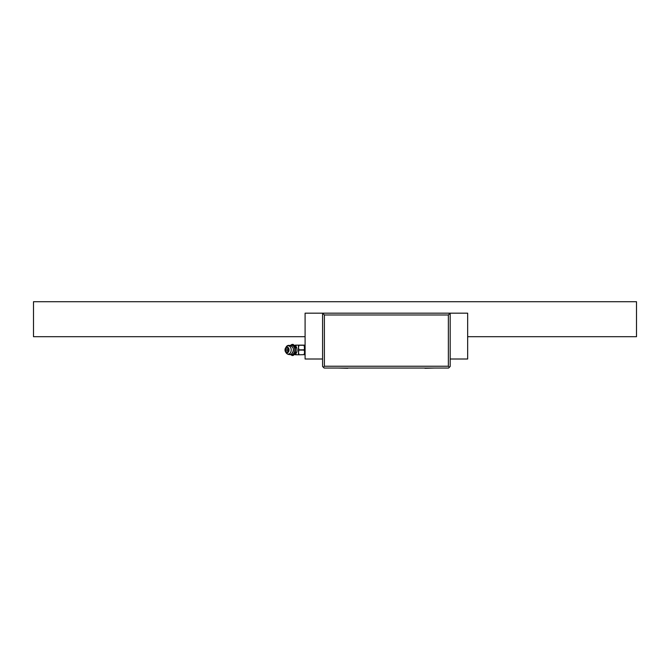 <?xml version="1.0" encoding="UTF-8"?>
<svg xmlns="http://www.w3.org/2000/svg" width="670" height="670" viewBox="0 0 670 670"><rect width="100%" height="100%" fill="white"/><g stroke="black" fill="none" stroke-linecap="round" stroke-linejoin="round"><path stroke-width="1" d="M467.66 336.692L636.5 336.692L636.5 301.718L33.5 301.718L33.5 336.692L305.093 336.692M450.173 359.003L450.173 366.473L449.386 367.26L448.364 366.239L448.364 314.984L450.173 313.175L450.173 359.003L467.66 359.003L467.66 313.175L322.58 313.175L322.58 359.003L305.093 359.003L305.093 313.175L322.58 313.175L324.389 314.984L448.364 314.984M449.386 367.26L448.607 368.048L324.146 368.048L323.359 367.26L324.389 366.239L324.389 314.984M323.359 367.26L322.58 366.473L322.58 359.003M324.389 366.239L448.364 366.239M424.964 368.282L434.612 368.048M338.132 368.048L347.78 368.282M303.954 354.656L303.946 354.656C304.758 352.788 304.758 351.256 303.946 350.075L303.946 349.832C304.758 348.651 304.758 347.127 303.946 345.251L299.004 345.251L298.46 347.546L299.004 349.832L303.946 349.832M303.946 354.656L299.004 354.782L303.946 354.656M296.048 346.499L296.048 345.134L298.46 345.134L298.46 352.37L299.004 349.832M304.205 345.812L304.473 348.366M298.46 345.134L299.004 345.251M299.004 354.782L298.46 354.782L298.46 352.37L299.004 354.656M299.004 345.134L303.946 345.134L299.004 345.134M295.361 347.102L296.383 346.993L296.684 347.755L295.445 347.311L291.953 344.455L293.192 344.455L296.517 347.311C297.153 349.539 297.153 351.298 296.517 352.604L295.361 352.805L292.12 355.452L290.269 354.455M290.269 345.452L291.953 344.455M291.953 355.452L293.192 355.452L296.383 352.914L296.684 352.152L295.361 352.805M295.445 347.311L295.445 352.604M294.398 347.588A4.723 3.342 90 0 1 294.071 352.973A4.723 3.342 90 0 1 290.395 354.413A4.732 3.35 -90 0 0 294.85 349.958A4.732 3.35 90 0 0 290.386 345.494M289.055 349.958A2.856 2.018 -90 0 0 287.748 347.278A2.856 2.018 -90 0 0 285.521 348.057A2.856 2.018 -90 0 0 285.01 349.958A2.856 2.018 -90 0 0 285.521 351.851A2.856 2.018 -90 0 0 287.748 352.629A2.856 2.018 -90 0 0 289.055 349.958M288.644 349.958A2.471 1.75 -90 0 0 286.894 347.479A2.471 1.75 -90 0 0 285.152 349.958A2.471 1.75 -90 0 0 286.894 352.428A2.471 1.75 -90 0 0 288.644 349.958M287.765 349.958A1.231 0.871 90 0 1 286.031 349.958A1.231 0.871 90 0 1 287.765 349.958M299.004 350.075L303.946 350.075M294.691 354.581A4.824 4.824 0 0 0 296.048 354.782L296.048 353.417M292.078 346.616A3.811 2.697 90 0 1 293.468 349.958A3.811 2.697 90 0 1 292.078 353.291M286.065 352.713A4.162 2.94 -90 0 0 289.306 353.844A4.162 2.94 -90 0 0 291.207 349.958A4.162 2.94 90 0 0 289.306 346.063A4.162 2.94 90 0 0 286.065 347.194C288.033 343.023 294.239 346.876 293.276 349.958C293.493 351.465 291.5 354.505 290.939 354.187C290.83 354.824 287.346 354.924 286.065 352.713L285.521 351.851M304.548 354.782L305.093 354.103M305.093 345.804L304.548 345.134M296.048 354.782L298.46 354.782M296.048 345.134A4.824 4.824 0 0 0 294.691 345.326M293.075 344.422L292.061 344.422M293.075 355.485L292.061 355.485M285.521 348.057L286.065 347.194"/></g></svg>
